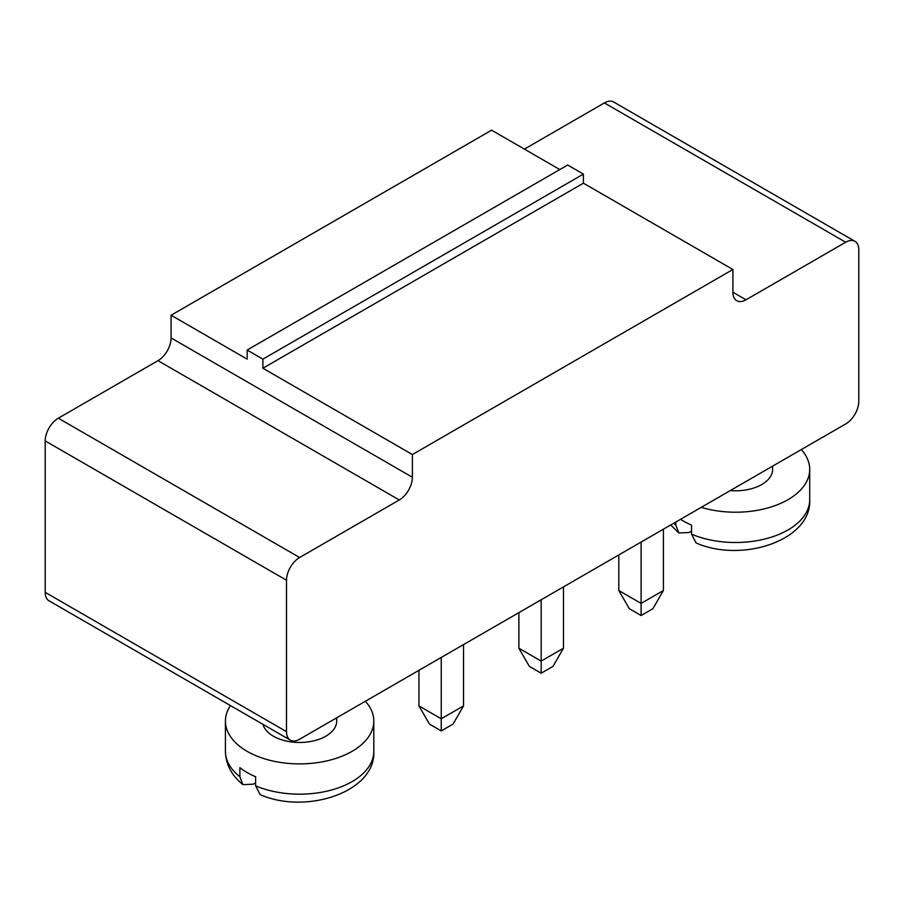 <?xml version="1.0" encoding="UTF-8"?>
<svg xmlns="http://www.w3.org/2000/svg" width="904" height="904" viewBox="0 0 904 904"><rect width="100%" height="100%" fill="white"/><g stroke="black" fill="none" stroke-linecap="round" stroke-linejoin="round"><path stroke-width="1.36" d="M845.681 423.953L299.619 739.223A18.543 10.712 -60 0 1 290.342 740.15A18.543 10.712 -60 0 1 286.5 731.652L286.5 580.232A18.543 10.712 -60 0 1 299.619 557.508L399.286 499.968A18.543 10.712 120 0 0 412.393 477.255L412.393 454.542L732.907 269.494L732.907 292.207A18.543 10.712 120 0 0 736.749 300.704A18.543 10.712 120 0 0 746.015 299.789L845.681 242.238A18.543 10.712 -60 0 1 854.958 241.323A18.543 10.712 -60 0 1 858.8 249.809L858.8 401.24A18.543 10.712 120 0 1 845.681 423.953M290.342 740.15L49.042 600.832A18.543 10.712 -60 0 1 45.2 592.346L45.2 440.915A18.543 10.712 -60 0 1 58.319 418.202L157.985 360.662A18.543 10.712 120 0 0 171.093 337.938L171.093 315.225L491.606 130.187L559.802 169.556M524.388 149.115L604.38 102.932A18.543 10.712 -60 0 1 613.658 102.005L854.958 241.323M732.907 269.494L583.408 183.184L583.408 174.099L567.667 165.014L247.154 350.051L247.154 359.148L171.093 315.225M412.393 454.542L262.894 368.233L262.894 359.148L247.154 350.051M583.408 183.184L262.894 368.233M541.18 599.759L541.18 661.095L518.885 648.224L518.885 612.641M563.474 586.888L563.474 648.224L541.18 661.095L541.18 673.209L529.371 666.395L518.885 648.224M663.4 529.202L663.4 590.527L641.106 603.397L618.811 590.527L618.811 554.943M641.106 542.072L641.106 615.511L629.308 608.697L618.811 590.527M730.285 490.589A37.098 21.413 0 0 0 772.615 469.391L772.615 466.136M262.962 724.341A37.098 21.413 0 0 0 273.381 736.206A37.098 21.413 0 0 0 313.812 740.839A37.098 21.413 0 0 0 336.706 721.053L336.706 717.81M463.537 644.586L463.537 705.911L441.242 718.782L418.947 705.911L418.947 670.327M441.242 657.457L441.242 730.907L429.445 724.093L418.947 705.911M583.408 174.099L262.894 359.148M541.18 673.209L552.977 666.395L563.474 648.224M641.106 615.511L652.903 608.697L663.4 590.527M701.221 507.359A74.184 42.827 0 0 0 809.713 469.391A74.184 42.827 0 0 0 801.306 449.582M230.452 705.572A74.184 42.827 0 0 0 225.424 721.053A74.184 42.827 0 0 0 247.154 751.348A74.184 42.827 0 0 0 328.005 760.626A74.184 42.827 0 0 0 373.804 721.053A74.184 42.827 0 0 0 365.385 701.255M441.242 730.907L453.051 724.093L463.537 705.911M680.509 519.314A74.184 42.827 0 0 0 683.074 520.873A74.184 42.827 0 0 0 691.537 525.077L691.537 534.162L696.103 542.954C741.755 563.203 811.803 540.468 809.713 499.675L809.713 469.391M673.638 523.292A74.184 42.827 0 0 0 675.796 525.077L675.796 522.037M239.888 776.739L242.927 784.638C231.526 775.372 225.695 764.275 225.424 751.348A74.184 42.827 0 0 0 239.888 776.739L239.888 767.654A74.184 42.827 0 0 0 247.154 772.547A74.184 42.827 0 0 0 255.617 776.739L255.617 785.825L260.182 794.627C305.834 814.866 375.894 792.141 373.804 751.348L373.804 721.053M675.796 525.077L678.847 532.964L689.108 532.524L691.537 531.134M242.927 784.638L253.199 784.197L255.617 782.796M286.5 731.652L45.2 592.346M286.5 580.232L45.2 440.915M845.681 242.238L604.38 102.932M299.619 557.508L58.319 418.202M746.015 299.789L732.907 292.218M399.286 499.968L157.985 360.662M412.393 477.255L171.093 337.938M691.537 534.162A74.184 42.827 0 0 0 768.988 537.891A74.184 42.827 0 0 0 809.713 499.675M255.617 785.825A74.184 42.827 0 0 0 333.079 789.565A74.184 42.827 0 0 0 373.804 751.348M225.424 751.348L225.424 721.053M678.847 532.964L670.723 524.964"/></g></svg>
